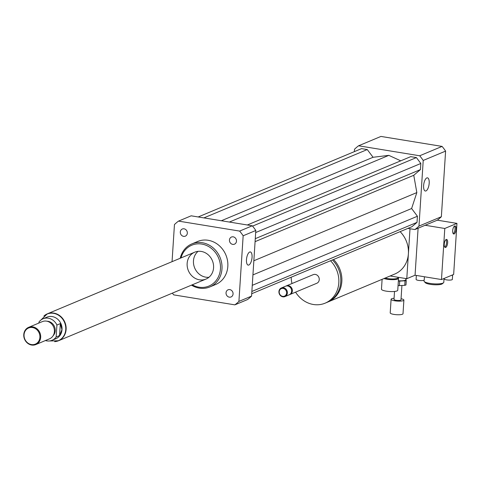 <?xml version="1.0" encoding="UTF-8"?>
<svg xmlns="http://www.w3.org/2000/svg" width="481" height="481" viewBox="0 0 481 481"><rect width="100%" height="100%" fill="white"/><g stroke="black" fill="none" stroke-linecap="round" stroke-linejoin="round"><path stroke-width="0.72" d="M382.106 279.329L381.469 289.189A8.159 1.798 3.7 0 0 386.207 291.143A8.159 1.798 3.7 0 0 397.757 290.241L398.527 278.325A8.159 1.798 3.7 0 0 398.346 277.91L397.997 277.531M384.018 278.529A8.159 1.798 3.7 0 0 386.977 279.227A8.159 1.798 3.7 0 0 398.527 278.325M385.083 278.09A7.576 1.665 3.7 0 0 387.259 278.553A7.576 1.665 3.7 0 0 397.985 277.723L398.015 277.266M229.449 240.031A3.872 3.457 67.3 0 1 231.469 237.031A3.872 3.457 67.3 0 1 236.153 239.273A3.872 3.457 67.3 0 1 234.457 244.18A3.872 3.457 67.3 0 1 229.449 240.031M183.574 236.357A3.872 3.457 67.3 0 1 180.357 232.972A3.872 3.457 67.3 0 1 182.323 229.01A3.872 3.457 67.3 0 1 187.007 231.253A3.872 3.457 67.3 0 1 185.311 236.159A3.872 3.457 67.3 0 1 183.574 236.357M229.798 289.61A3.872 3.457 67.3 0 1 233.014 292.989A3.872 3.457 67.3 0 1 231.048 296.957A3.872 3.457 67.3 0 1 226.365 294.715A3.872 3.457 67.3 0 1 228.054 289.809A3.872 3.457 67.3 0 1 229.798 289.61M425.98 190.927A6.674 2.639 -80.7 0 1 425.324 191.017A6.674 2.639 -80.7 0 1 423.797 184.001A6.674 2.639 -80.7 0 1 427.477 177.844A6.674 2.639 -80.7 0 1 429.118 184.061A6.674 2.639 -80.7 0 1 425.98 190.927M248.839 265.019A6.674 2.639 -80.7 0 1 248.184 265.109A6.674 2.639 -80.7 0 1 246.657 258.099A6.674 2.639 -80.7 0 1 250.336 251.942A6.674 2.639 -80.7 0 1 251.978 258.153A6.674 2.639 -80.7 0 1 248.839 265.019M327.627 302.11A26.233 23.395 -112.7 0 0 328.168 301.894A26.233 23.395 -112.7 0 0 333.543 259.493M400.114 231.65A26.233 23.395 67.3 0 1 408.399 253.727A26.233 23.395 67.3 0 1 394.739 274.05L328.168 301.894M295.587 292.141A26.233 23.395 -112.7 0 0 325.15 303.156L327.098 302.339A26.233 23.395 -112.7 0 0 332.467 259.944M291.191 277.212A26.233 23.395 -112.7 0 0 291.985 283.537M325.15 303.156A26.233 23.395 -112.7 0 0 330.525 260.756M289.568 294.637A4.666 4.161 -112.7 0 0 289.941 294.504L316.829 283.255A4.666 4.161 -112.7 0 0 318.861 277.351A4.666 4.161 -112.7 0 0 313.227 274.651L286.339 285.894A4.666 4.161 -112.7 0 0 285.985 286.069M289.941 294.504A4.666 4.161 -112.7 0 0 291.973 288.594A4.666 4.161 -112.7 0 0 286.339 285.894M284.95 296.591L289.207 294.805A4.666 4.161 -112.7 0 0 291.245 288.901A4.666 4.161 -112.7 0 0 285.612 286.201L281.349 287.981A4.666 4.161 -112.7 0 0 278.926 291.594A4.666 4.161 -112.7 0 0 284.95 296.591A4.666 4.161 -112.7 0 0 286.989 290.68A4.666 4.161 -112.7 0 0 281.349 287.981M279.208 291.787A4.082 3.638 -112.7 0 0 284.536 296.128A4.082 3.638 -112.7 0 0 284.98 289.249A4.082 3.638 -112.7 0 0 279.208 291.787M390.127 275.98L406.782 278.697L415.055 275.234L441.48 279.551L451.244 275.463A4.082 0.896 3.7 0 0 452.639 274.885A4.082 0.896 3.7 0 0 452.639 274.879L453.649 274.459L456.95 223.388L444.787 228.475L441.48 279.551M410.016 228.746L406.782 278.697M407.894 228.397L414.917 229.545A50.715 45.232 -112.7 0 0 418.975 226.094L423.22 160.462A50.715 45.232 -112.7 0 0 419.691 155.772L358.567 145.791A50.715 45.232 -112.7 0 0 354.515 149.242L354.359 151.641M400.733 160.822L388.834 155.357L373.064 157.281L367.256 149.561L361.55 148.629L198.19 216.961M251.719 293.723L411.934 226.707L417.021 222.372L417.418 216.246L411.616 208.526L416.835 192.58L413.762 175.282L420.436 169.595L420.833 163.468L416.408 157.588L410.702 156.656L247.336 224.982M414.917 229.545L437.307 220.178A50.715 45.232 -112.7 0 0 441.36 216.727L445.604 151.094A50.715 45.232 -112.7 0 0 442.075 146.404L380.952 136.43L358.567 145.791M418.975 226.094L441.36 216.727M423.22 160.462L445.604 151.094M419.691 155.772L442.075 146.404M191.492 285.137A23.316 20.797 -112.7 0 0 209.842 286.941A23.316 20.797 -112.7 0 0 220.027 257.401A23.316 20.797 -112.7 0 0 191.847 243.915A23.316 20.797 -112.7 0 0 180.243 258.243M191.847 243.915L197.685 241.468A23.316 20.797 67.3 0 1 225.872 254.96A23.316 20.797 67.3 0 1 215.68 284.493L209.842 286.941M192.256 284.818A22.15 19.757 -112.7 0 0 219.132 275.132A22.15 19.757 -112.7 0 0 206.776 245.587A22.15 19.757 -112.7 0 0 181.006 257.924M187.145 263.474A14.574 12.999 -112.7 0 0 205.982 279.076A14.574 12.999 -112.7 0 0 212.349 260.612A14.574 12.999 -112.7 0 0 194.733 252.182A14.574 12.999 -112.7 0 0 187.145 263.474M198.094 251.335A14.574 12.999 -112.7 0 0 193.47 260.828A14.574 12.999 -112.7 0 0 208.946 277.272M172.054 261.67L174.453 224.561A50.715 45.232 67.3 0 1 178.511 221.11L191.161 215.813L252.284 225.793A50.715 45.232 67.3 0 1 255.808 230.483L251.563 296.116A50.715 45.232 67.3 0 1 247.511 299.567L234.86 304.858L173.737 294.883A50.715 45.232 67.3 0 1 172.342 293.145M178.511 221.11L239.628 231.084A50.715 45.232 67.3 0 1 243.158 235.774L238.913 301.407A50.715 45.232 67.3 0 1 234.86 304.858M252.284 225.793L239.628 231.084M255.808 230.483L243.158 235.774M251.563 296.116L238.913 301.407M251.87 291.456L417.021 222.372M252.266 285.329L417.418 216.246M252.94 274.898L411.616 208.526M253.854 260.75L416.835 192.58M221.344 220.743L373.064 157.281M229.377 222.054L388.834 155.357M203.896 217.893L367.256 149.561M255.086 241.648L413.762 175.282M255.279 238.678L420.436 169.595M255.676 232.551L420.833 163.468M252.555 226.118L416.408 157.588M56.92 325.03L60.329 323.605L61.947 329.671L59.554 335.564L56.145 336.989L56.92 325.03A11.658 10.396 67.3 0 0 43.049 318.789A11.658 10.396 67.3 0 0 38.955 322.102L38.889 323.058M43.049 318.789L46.946 317.159A11.658 10.396 67.3 0 1 62.013 329.641A11.658 10.396 67.3 0 1 55.94 338.672L52.05 340.301A11.658 10.396 67.3 0 1 45.394 340.554M56.145 336.989A11.658 10.396 67.3 0 1 52.05 340.301M60.329 323.605L59.554 335.564M47.204 314.021A14.46 12.891 67.3 0 1 47.324 313.967A14.46 12.891 67.3 0 1 66.011 329.443A14.46 12.891 67.3 0 1 58.484 340.644A14.46 12.891 67.3 0 1 58.357 340.692M39.905 337.349A8.742 7.798 67.3 0 1 27.537 342.785A8.742 7.798 67.3 0 1 28.493 328.042A8.742 7.798 67.3 0 1 39.905 337.349M40.675 337.337A9.325 8.315 67.3 0 1 35.822 344.564A9.325 8.315 67.3 0 1 24.549 339.165A9.325 8.315 67.3 0 1 28.619 327.351A9.325 8.315 67.3 0 1 40.675 337.337M28.619 327.351L42.346 321.609A9.325 8.315 67.3 0 1 54.401 331.595A9.325 8.315 67.3 0 1 49.543 338.822L35.822 344.564M46.976 321.224A8.454 7.54 67.3 0 1 55.213 330.796A8.454 7.54 67.3 0 1 53.072 335.798M43.897 316.029A14.574 12.999 67.3 0 1 47.276 313.859A14.574 12.999 67.3 0 1 66.113 329.461A14.574 12.999 67.3 0 1 58.526 340.752A14.574 12.999 67.3 0 1 54.612 341.636M399.711 281.09L405.044 280.784L404.749 285.323L399.416 285.63L399.711 281.09A8.159 1.798 3.7 0 1 398.358 281.012M406.277 280.423L405.982 284.962L406.277 280.423A8.159 1.798 3.7 0 1 405.044 280.784M406.475 279.1A8.159 1.798 3.7 0 0 405.856 278.77M398.37 280.754A6.993 1.539 3.7 0 0 404.743 280.423A6.993 1.539 3.7 0 0 405.796 279.695L405.868 278.547M404.749 285.323A8.159 1.798 3.7 0 0 405.982 284.962M394.077 298.268A6.415 1.413 3.7 0 0 391.095 299.26L390.211 312.878A6.415 1.413 3.7 0 0 394.811 314.538A6.415 1.413 3.7 0 0 402.044 314.376A6.415 1.413 3.7 0 0 403.012 313.708L403.89 300.09A6.415 1.413 3.7 0 0 401.058 298.719M391.095 299.26A6.415 1.413 3.7 0 0 395.689 300.92A6.415 1.413 3.7 0 0 402.928 300.757A6.415 1.413 3.7 0 0 403.89 300.09M394.522 291.456L394.005 299.447A3.499 0.77 3.7 0 0 396.512 300.354A3.499 0.77 3.7 0 0 400.457 300.264A3.499 0.77 3.7 0 0 400.986 299.897L401.918 285.486M398.064 285.552A8.159 1.798 3.7 0 0 399.416 285.63M453.246 233.688A4.082 1.611 99.3 0 0 454.93 230.062A4.082 1.611 99.3 0 0 454.485 226.094M452.687 230.688A4.082 1.611 -80.7 0 1 455.05 225.95A4.082 1.611 -80.7 0 1 455.988 230.237A4.082 1.611 -80.7 0 1 453.733 234.006A4.082 1.611 -80.7 0 1 452.687 230.688M444.799 247.162A4.082 1.611 99.3 0 0 446.482 243.536A4.082 1.611 99.3 0 0 446.037 239.562M444.246 244.162A4.082 1.611 -80.7 0 1 446.602 239.424A4.082 1.611 -80.7 0 1 447.54 243.711A4.082 1.611 -80.7 0 1 445.286 247.475A4.082 1.611 -80.7 0 1 444.246 244.162M444.234 278.397L444.203 278.902A4.082 0.896 3.7 0 0 446.572 279.876A4.082 0.896 3.7 0 0 452.35 279.425L452.639 274.885L451.244 275.463M416.348 275.445L416.095 279.407A4.082 0.896 3.7 0 0 418.464 280.381A4.082 0.896 3.7 0 0 424.236 279.93L424.44 276.767M424.08 280.158L424.02 281.018A9.909 2.183 3.7 0 0 424.248 281.529L425.306 282.678A8.742 1.924 3.7 0 0 433.712 284.716A8.742 1.924 3.7 0 0 442.31 283.778L443.512 282.774A9.909 2.183 3.7 0 0 443.801 282.299L444.047 278.475M424.248 281.529A9.909 2.183 3.7 0 0 433.772 283.832A9.909 2.183 3.7 0 0 443.512 282.774M418.097 228.216L415.055 275.234M444.787 228.475L425.138 225.27M437.307 220.178L456.95 223.388M49.321 340.981L58.237 340.746A14.46 12.891 -112.7 0 0 65.765 329.545A14.46 12.891 -112.7 0 0 47.078 314.069L40.651 320.256M58.526 340.752L205.982 279.076M47.276 313.859L194.733 252.182"/></g></svg>
